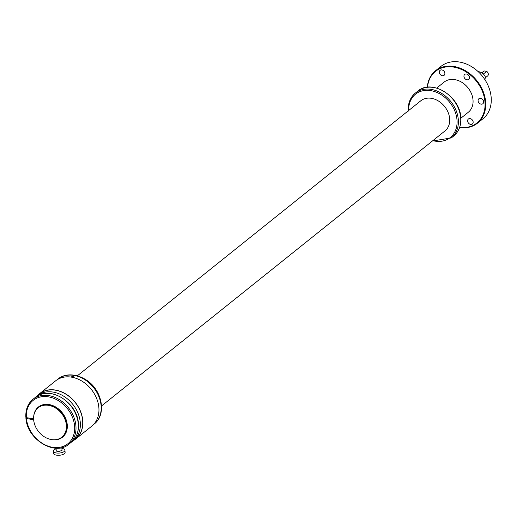<?xml version="1.0" encoding="UTF-8"?>
<svg xmlns="http://www.w3.org/2000/svg" width="517" height="517" viewBox="0 0 517 517"><rect width="100%" height="100%" fill="white"/><g stroke="black" fill="none" stroke-linecap="round" stroke-linejoin="round"><path stroke-width="0.78" d="M459.6 127.563A33.573 26.115 -128.7 0 0 477.462 123.182A33.573 26.115 -128.7 0 0 480.855 86.591A33.573 26.115 -128.7 0 0 435.488 70.771A33.573 26.115 -128.7 0 0 427.307 87.237M459.671 127.363A33.088 25.74 -128.7 0 0 480.267 86.927A33.088 25.74 -128.7 0 0 449.17 66.738A33.088 25.74 -128.7 0 0 427.52 87.211M477.462 123.182L483.001 118.742A33.573 26.115 -128.7 0 0 486.4 82.151A33.573 26.115 -128.7 0 0 441.033 66.331L435.488 70.771M460.847 118.225L468.318 112.247A19.323 15.032 -128.7 0 0 473.016 99.943A19.323 15.032 -128.7 0 0 446.927 80.432A19.323 15.032 -128.7 0 0 444.161 82.08L436.697 88.064M478.542 102.224A3.186 2.482 -128.7 0 0 482.852 103.73A3.186 2.482 -128.7 0 0 483.175 100.253A3.186 2.482 -128.7 0 0 478.865 98.753A3.186 2.482 -128.7 0 0 478.542 102.224M469.029 75.909A3.186 2.482 -128.7 0 0 464.718 74.409A3.186 2.482 -128.7 0 0 464.402 77.886A3.186 2.482 -128.7 0 0 468.706 79.385A3.186 2.482 -128.7 0 0 469.029 75.909M444.413 71.837A3.186 2.482 -128.7 0 0 440.103 70.331A3.186 2.482 -128.7 0 0 439.78 73.808A3.186 2.482 -128.7 0 0 444.09 75.308A3.186 2.482 -128.7 0 0 444.413 71.837M472.7 120.519A3.186 2.482 -128.7 0 0 468.389 119.02A3.186 2.482 -128.7 0 0 468.066 122.49A3.186 2.482 -128.7 0 0 472.376 123.996A3.186 2.482 -128.7 0 0 472.7 120.519M33.605 418.848L26.341 417.646A27.776 21.604 51.3 0 1 48.624 396.882A27.776 21.604 51.3 0 1 74.603 426.066A27.776 21.604 51.3 0 1 52.773 447.341A27.776 21.604 51.3 0 1 26.412 418.524L33.657 419.72M26.044 418.007L26.412 418.524L26.044 418.007L26.47 417.665M52.443 439.702A19.323 15.032 -128.7 0 0 62.563 437.156A19.323 15.032 -128.7 0 0 64.515 416.101A19.323 15.032 -128.7 0 0 38.413 406.995A19.323 15.032 -128.7 0 0 33.715 416.314M55.287 439.721A19.323 15.032 -128.7 0 0 62.635 437.104M25.973 417.129L26.341 417.646L25.973 417.129A28.739 22.36 51.3 0 1 32.998 399.26A28.739 22.36 51.3 0 1 59.377 399.667A28.739 22.36 51.3 0 1 75.915 425.827A28.739 22.36 51.3 0 1 68.929 444.129L71.294 442.235A28.739 22.36 51.3 0 0 78.287 423.934A28.739 22.36 51.3 0 0 61.743 397.767A28.739 22.36 51.3 0 0 35.363 397.366C49.27 384.79 77.692 402.452 78.41 423.714C78.927 431.611 76.555 437.789 71.294 442.235M38.484 406.937A19.323 15.032 -128.7 0 0 34.322 413.535M29.553 429.582L32.442 434.403M78.196 421.866L78.455 424.354M71.695 441.899A28.836 22.431 -128.7 0 0 73.252 440.794L75.618 438.894A28.836 22.431 -128.7 0 0 76.93 404.85A28.836 22.431 -128.7 0 0 43.699 391.408A28.836 22.431 -128.7 0 0 39.57 393.876L35.738 397.075M78.584 423.811A1.835 1.428 -128.7 0 0 78.623 423.785A1.835 1.428 -128.7 0 0 78.972 423.313M56.094 448.859A5.797 2.385 -4.7 0 0 53.374 451.154L53.555 453.351A5.797 2.385 -4.7 0 0 56.482 455.147A5.797 2.385 -4.7 0 0 62.324 454.714A5.797 2.385 -4.7 0 0 65.11 452.401L64.929 450.204A5.797 2.385 -4.7 0 0 62.001 448.407A5.797 2.385 -4.7 0 0 61.872 448.381M53.374 451.154A5.797 2.385 -4.7 0 0 56.301 452.957A5.797 2.385 -4.7 0 0 62.143 452.524A5.797 2.385 -4.7 0 0 64.929 450.204M56.043 448.194L56.263 450.914L57.723 451.819L62.04 450.443L61.807 447.612M101.28 406.136L100.679 402.588M73.744 376.021L71.734 376.673L73.925 376.26M73.86 440.303A28.984 22.548 -128.7 0 0 75.708 439.011L91.819 426.105A28.984 22.548 -128.7 0 0 98.87 407.648A28.984 22.548 -128.7 0 0 82.19 381.268A28.984 22.548 -128.7 0 0 55.59 380.861L39.479 393.76A28.984 22.548 -128.7 0 0 37.812 395.285M75.708 439.011A28.984 22.548 -128.7 0 0 82.759 420.554A28.984 22.548 -128.7 0 0 66.079 394.167A28.984 22.548 -128.7 0 0 39.479 393.76M78.985 423.035A1.835 1.428 51.3 0 1 78.545 423.843A1.835 1.428 51.3 0 1 78.429 423.927M77.388 375.781L420.799 100.789A19.323 15.032 51.3 0 1 446.908 109.895A19.323 15.032 51.3 0 1 449.654 118.645A19.323 15.032 51.3 0 1 444.956 130.95L101.545 405.948M36.332 428.283A18.838 14.657 -128.7 0 0 61.788 437.162A18.838 14.657 -128.7 0 0 63.694 416.631A18.838 14.657 -128.7 0 0 38.239 407.751A18.838 14.657 -128.7 0 0 36.332 428.283M62.021 436.968A18.838 14.657 -128.7 0 0 62.26 436.781A18.838 14.657 -128.7 0 0 64.166 416.25A18.838 14.657 -128.7 0 0 38.71 407.37A18.838 14.657 -128.7 0 0 38.478 407.564M35.938 410.227A19.032 14.806 51.3 0 1 53.904 406.317A19.032 14.806 51.3 0 1 67.01 424.812A19.032 14.806 51.3 0 1 58.867 438.862M485.883 81.253A7.244 5.635 -128.7 0 0 479.156 71.798A7.244 5.635 -128.7 0 0 478.244 71.714M485.599 77.582L487.563 76.012A3.07 2.385 -128.7 0 0 486.697 71.365L484.19 70.952L481.838 72.832M484.19 70.952A3.07 2.385 -128.7 0 0 483.725 71.223L481.766 72.794M486.697 71.365L483.363 74.041M71.663 441.932L73.252 440.794A28.836 22.431 -128.7 0 0 74.564 406.743A28.836 22.431 -128.7 0 0 41.334 393.308A28.836 22.431 -128.7 0 0 37.198 395.77M86.19 380.59A28.836 22.431 51.3 0 1 94.1 424.095C106.845 414.647 102.288 390.477 86.843 380.325C73.311 371.51 61.975 375.148 58.053 379.077A28.836 22.431 51.3 0 1 86.19 380.59M408.352 110.754A28.739 22.36 51.3 0 1 415.39 93.054L417.755 91.16A28.739 22.36 51.3 0 1 444.135 91.561A28.739 22.36 51.3 0 1 460.673 117.727A28.739 22.36 51.3 0 1 453.687 136.029L451.315 137.923L432.38 141.025M408.243 111.136C407.848 103.426 410.233 97.403 415.39 93.054A28.739 22.36 51.3 0 1 441.764 93.461A28.739 22.36 51.3 0 1 458.308 119.621A28.739 22.36 51.3 0 1 451.315 137.923M408.682 110.489A27.776 21.604 51.3 0 1 431.469 90.759A27.776 21.604 51.3 0 1 456.996 119.86A27.776 21.604 51.3 0 1 432.839 140.656M25.85 417.342C25.462 409.632 27.84 403.609 32.998 399.26L35.363 397.366M68.929 444.129C55.145 456.582 26.994 439.36 25.921 418.227M93.487 424.586L94.1 424.095M57.439 379.568L58.053 379.077M417.755 91.16C431.656 78.584 460.078 96.246 460.802 117.508C461.319 125.405 458.947 131.583 453.687 136.029M62.26 436.781L61.788 437.162M38.71 407.37L38.239 407.751"/></g></svg>
